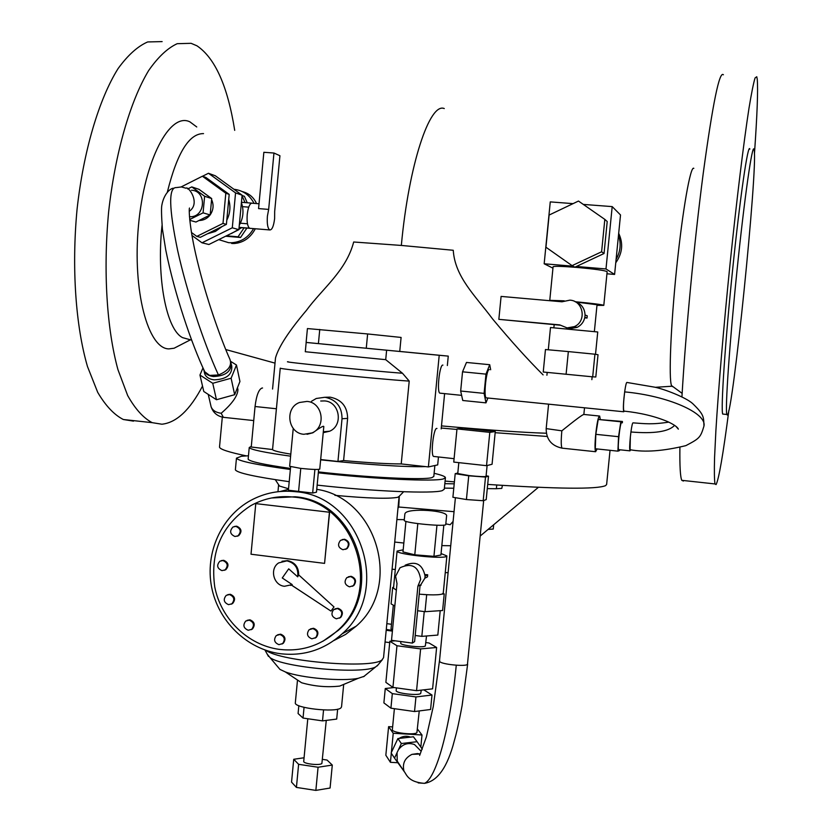 <?xml version="1.0" encoding="UTF-8"?>
<svg xmlns="http://www.w3.org/2000/svg" width="832" height="832" viewBox="0 0 832 832"><rect width="100%" height="100%" fill="white"/><g stroke="black" fill="none" stroke-linecap="round" stroke-linejoin="round"><path stroke-width="1.25" d="M234.707 130.364C227.687 86.247 215.103 58.063 196.976 45.822L191.1 43.316L177.206 43.69C167.586 48.09 158.059 57.044 148.637 70.564C130.166 101.192 115.086 153.379 108.638 211.858C103.064 270.618 106.787 329.108 117.957 369.678L127.66 395.522C135.179 408.949 143.354 417.997 152.173 422.656L161.907 424.216C176.498 422.656 190.039 409.937 202.519 386.079M237.869 243.038L237.973 241.686M188.854 339.373L182.603 337.646C166.525 329.784 156.333 278.574 162.022 225.482M179.712 345.332L174.096 348.234L168.886 348.899C148.002 348.816 132.319 291.002 138.486 225.441C144.373 159.796 169.884 111.748 189.925 121.867L196.758 126.963M419.245 710.934L416.915 732.628C414.586 735.467 391.591 732.69 392.361 729.674L392.361 729.591M421.262 690.134L420.722 693.462C418.423 695.978 395.408 693.264 396.146 690.57L396.146 690.487M426.525 635.991L425.339 645.975C423.072 648.118 400.036 645.476 400.733 643.157L400.733 643.094M405.153 565.219C415.927 560.643 422.573 564.262 425.079 576.077L424.882 578.188L420.004 586.03M417.893 586.196L420.68 579.374C418.548 566.342 411.663 562.474 400.015 567.767L395.595 576.243L396.999 583.565L391.508 640.318L412.381 643.094L414.606 641.597L420.098 585.031L417.893 586.196L412.381 643.094M403.187 549.806L397.082 551.086C395.772 554.237 442.26 559.302 446.42 556.442L446.878 555.932L441.064 553.55M446.878 556.015L443.258 593.154L442.094 594.069C439.785 594.766 435.365 595.015 428.834 594.797L419.214 594.173M404.238 520.364L404.414 520.697C406.588 523.297 447.065 526.989 445.754 524.462L446.566 516.09C448.666 510.442 408.086 507.728 405.122 513.323L404.841 514.072M271.482 497.983L295.038 496.777C356.262 500.822 385.611 590.533 338.25 630.406L323.003 641.191M293.634 497.089C278.408 495.456 264.15 498.295 250.848 505.617C221.967 524.42 209.934 551.512 214.75 586.914C220.969 618.883 247.822 645.112 279.188 649.366C301.07 651.914 320.33 645.83 336.96 631.093C384.446 591.115 355.014 501.145 293.634 497.089M334.963 608.868L337.979 608.265C342.618 610.126 343.574 613.132 340.839 617.282L339.477 618.155M337.334 608.577L333.559 609.721C330.762 613.881 331.687 616.907 336.357 618.8L340.205 617.614C342.93 613.454 341.983 610.438 337.334 608.577M310.44 628.919L313.529 628.274C318.136 630.146 319.082 633.152 316.358 637.281L315.047 638.123M312.842 628.618L309.098 629.741C306.311 633.88 307.237 636.896 311.875 638.81L315.682 637.634C318.406 633.495 317.46 630.49 312.842 628.618M234.614 526.406L236.673 526.198C241.592 528.445 242.268 531.596 238.68 535.662L237.089 536.255M235.893 526.386L233.002 526.978C229.341 531.034 229.996 534.206 234.946 536.494L237.91 535.87C241.498 531.794 240.822 528.632 235.893 526.386M247.114 620.329L249.922 619.819C254.602 621.826 255.445 624.884 252.45 628.971L251.087 629.71M249.163 620.152L245.731 621.057C242.674 625.144 243.495 628.212 248.206 630.25L251.69 629.314C254.696 625.217 253.854 622.159 249.163 620.152M342.15 539.594L344.594 539.261C349.409 541.258 350.262 544.346 347.142 548.527L345.519 549.349M343.959 539.469L340.496 540.384C337.293 544.565 338.114 547.674 342.971 549.723L346.507 548.756C349.627 544.575 348.774 541.476 343.959 539.469M227.708 594.672L230.277 594.266C235.03 596.367 235.81 599.446 232.606 603.522L231.192 604.209M229.486 594.558L226.262 595.338C222.997 599.414 223.756 602.514 228.54 604.646L231.826 603.824C235.03 599.747 234.25 596.658 229.486 594.558M331.042 611.01L334.006 606.944L331.042 611.01M281.996 561.278L287.612 560.622C294.975 562.318 298.667 567.07 298.667 574.881L334.006 606.944M298.667 574.881L297.7 576.836L288.704 568.849L282.266 577.97L292.209 584.615L290.659 585.416M314.87 600.496L291.45 585.104M297.7 576.836C298.626 568.256 295.017 562.931 286.894 560.862L278.678 562.9C269.35 568.745 273.489 585.406 284.482 586.279L292.209 584.615M277.628 634.774L280.634 634.171C285.262 636.085 286.166 639.111 283.348 643.219L282.038 644.01M279.906 634.514L276.286 635.554C273.406 639.662 274.29 642.699 278.949 644.654L282.63 643.573C285.449 639.465 284.544 636.438 279.906 634.514M348.306 576.805L351.114 576.306C355.815 578.209 356.741 581.246 353.891 585.416L352.404 586.29M350.49 576.576L346.798 577.658C343.855 581.828 344.76 584.886 349.502 586.83L353.267 585.697C356.127 581.516 355.202 578.479 350.49 576.576M221.395 560.602L223.694 560.3C228.54 562.484 229.247 565.604 225.836 569.67L224.338 570.294M222.903 560.539L219.877 561.205C216.393 565.261 217.09 568.402 221.957 570.627L225.046 569.92C228.467 565.854 227.75 562.723 222.903 560.539M312.208 432.848C326.654 426.774 322.566 402.23 306.977 401.419L299.541 402.49C284.357 407.846 287.81 433.347 303.857 434.283L312.884 432.786C319.935 427.638 323.586 425.558 323.814 426.546L319.758 469.092C318.282 469.758 311.906 469.518 300.622 468.374L289.64 466.284M320.726 401.024L324.626 400.92C339.685 401.71 343.626 425.35 329.68 431.205L323.232 432.682M290.794 454.147C279.115 452.213 273.031 450.684 272.553 449.55L280.249 368.15C277.503 368.992 377.083 379.007 409.219 381.098L401.222 463.923C387.691 463.934 368.482 462.81 343.595 460.554L347.63 418.371C347.391 406.557 341.557 399.485 330.117 397.155L325.697 397.249M343.595 460.554L337.948 461.469L342.025 418.756C342.004 406.786 336.315 399.62 324.979 397.259L316.264 398.486L311.48 401.294M280.197 491.483L288.486 489.341M295.516 491.702C279.542 489.996 264.566 492.929 250.567 500.5C221.198 516.641 204.984 552.833 211.578 586.934C218.067 621.046 246.667 649.126 280.145 653.682C303.68 656.427 324.324 649.813 342.108 633.838C392.111 591.042 360.547 495.955 295.516 491.702M290.618 466.794L288.402 490.225L312.655 493.033L316.482 492.19L318.646 469.414M239.086 227.375L249.496 228.186C247.489 226.356 246.73 221.822 247.218 214.573C248.082 207.449 249.621 203.642 251.846 203.154L241.436 202.28M268.663 209.404L267.394 216.206C266.895 223.787 267.675 228.374 269.745 229.944C272.043 230.027 273.666 226.231 274.622 218.566L274.674 211.453L279.926 155.73L273.957 153.026L263.848 152.298L258.565 208.593L268.663 209.404L273.957 153.026M242.507 206.648L248.716 207.147M189.29 211.276C201.157 203.07 187.918 185.474 186.046 188.25L181.449 186.94L176.54 187.564M204.36 372.289L204.745 373.953C206.149 377.26 209.29 379.226 214.178 379.86C226.304 379.309 232.18 374.806 231.795 366.35L231.421 364.614M203.653 369.346L203.986 370.625C205.39 373.932 208.541 375.898 213.429 376.532C225.576 375.981 231.462 371.478 231.088 363.022L230.859 362.45M224.359 417.425L223.35 417.321L221.177 413.275C215.987 412.578 212.628 410.446 211.12 406.858L210.704 405.059M272.553 449.55L251.243 447.013L255.05 406.515C256.454 395.262 258.846 389.085 262.226 387.982L262.548 388.014M668.762 422.126C651.726 424.726 645.133 423.696 633.09 422.864C632.528 422.573 631.81 425.61 630.926 431.985L630.334 437.226C629.595 444.839 629.481 449.384 629.97 450.85L630.677 449.779M618.904 449.675L618.654 449.654C617.271 448.562 620.069 422.323 621.525 422.75L621.598 422.76M486.678 397.894L486.169 397.842C483.413 396.458 486.439 368.67 489.237 369.626L489.268 369.626M630.334 437.226L630.084 449.727C644.738 452.473 663.322 451.11 685.838 445.64C699.525 438.474 700.502 437.642 703.966 426.057L703.966 426.057C703.57 417.144 704.465 414.981 692.671 403.582C685.953 397.446 664.352 389.106 654.753 387.182L627.016 382.47C626.444 382.065 625.726 384.779 624.842 390.624C623.418 401.513 623.043 408.564 623.73 411.767L624.364 411.133M440.388 393.203L439.806 393.141C436.634 391.726 439.66 364.114 442.884 365.092L442.915 365.102M483.673 500.552L467.449 664.394C465.494 666.796 441.678 664.362 439.712 661.575L439.608 659.859M420.659 750.786L414.502 744.546C408.013 742.29 402.657 744.037 398.434 749.767L397.051 752.586L397.238 761.124L400.202 765.575M487.105 465.535L486.044 476.351C484.848 476.882 479.294 476.642 469.373 475.634L457.756 473.533M434.158 456.498L433.555 456.425C430.466 454.99 433.534 428.022 436.738 428.428L436.966 428.459M434.876 465.514L433.815 476.424L431.964 477.61C423.634 480.23 368.722 477.61 318.406 471.91M326.269 720.398L321.88 763.506C319.654 765.731 303.212 763.818 303.722 761.394L303.732 761.301M297.523 680.035L301.59 682.75C314.361 686.39 327.08 687.502 339.747 686.078L343.554 684.476M343.689 684.424L341.536 706.888L340.808 708.011C335.566 712.795 294.06 708.105 295.318 702.884L295.339 702.666M378.123 664.81L375.752 666.827C363.22 674.69 283.078 667.67 269.932 657.53L267.249 654.202M399.121 496.382L383.552 657.644L381.992 659.911C372.216 669.105 280.54 661.627 266.053 650.374M334.922 495.342C367.609 498.347 388.534 499.002 397.686 497.318L399.131 496.371M502.393 485.399L501.8 488.384L496.382 488.717M445.401 477.838L444.288 489.174L442.322 490.61C433.43 493.896 373.537 491.452 317.148 485.108M318.323 472.826C374.722 479.097 434.606 481.832 443.466 478.889L445.422 477.599C445.151 476.424 441.376 474.999 434.117 473.314M248.466 455.759L241.394 456.269L236.465 458.162C238.17 461.011 256.142 464.776 290.368 469.466M599.3 416.021L583.856 414.45C582.504 414.586 575.162 420.046 561.839 430.82L546.177 428.605M600.226 419.193L599.674 416.062C598.395 416.156 597.074 422.25 595.712 434.356C594.818 444.09 594.786 449.883 595.608 451.724L597.126 448.947M550.493 327.527L597.74 331.978L595.514 354.307M584.73 317.803L587.028 318.063L584.823 317.325C583.846 321.922 581.266 325.281 577.075 327.392L569.951 328.661L566.311 327.808M498.846 319.342L559.718 324.896L567.112 327.902L574.33 326.622C586.976 321.391 583.471 300.674 569.858 300.154L561.995 301.787L501.093 296.41L498.846 319.342L560.092 325.198M576.285 302.078L597.033 304.741L594.381 331.406M587.028 318.063L587.246 315.796L585.094 315.047L584.823 317.325M564.21 300.83L549.775 300.331L551.678 300.882M553.093 266.75L553.093 266.718C554.434 266.042 562.359 266.271 576.878 267.426C595.182 269.09 605.27 270.504 607.152 271.669L603.803 305.344C602.17 304.595 592.654 303.389 575.255 301.735M218.733 239.626L228.654 242.694L231.338 242.767C241.062 242.164 248.477 237.442 253.552 228.602M610.043 450.31L606.632 484.432L605.602 485.628C596.783 489.403 557.482 488.998 487.687 484.411M754.447 153.847C757.214 114.473 758.139 89.554 757.234 79.092L756.766 76.742L755.061 77.938C753.47 83.179 751.431 93.33 748.966 108.378C743.714 142.334 736.726 199.43 730.174 262.725C723.705 326.269 718.432 388.679 715.874 430.934L714.563 457.548C714.199 471.099 714.345 479.898 714.99 483.943L716.061 484.598C718.848 479.305 723.112 454.594 728.853 410.467M727.272 415.022C732.732 415.626 757.858 168.657 754.187 150.103L754.031 149.396C752.378 142.688 744.515 197.319 737.017 270.494C729.508 343.595 725.005 409.49 726.835 414.471L727.272 415.022M723.559 414.149L722.696 414.055C720.71 409.063 725.057 343.19 732.576 270.13C740.064 196.997 748.062 142.407 749.871 149.115M683.405 481.042L681.793 480.324C680.306 477.152 679.671 466.232 679.9 447.574M681.938 396.822C685.568 333.632 694.304 241.54 703.227 173.41C712.743 103.386 719.462 70.512 723.403 74.776M672.412 386.61L671.528 385.59C668.595 378.986 670.758 325.541 676.707 267.706C682.625 209.82 690.518 165.266 693.815 168.345M272.563 389.043L275.506 357.926C278.491 347.1 288.787 331.25 306.405 310.398C322.504 288.434 346.195 270.878 353.683 241.998L401.336 245.44C408.782 164.674 429.718 102.17 444.267 108.555M543.098 374.889C528.018 359.902 511.181 341.255 492.565 318.926C475.519 295.901 454.958 277.118 453.253 250.276L401.336 245.44M615.753 262.787C622.461 253.292 623.438 243.474 618.696 233.324M546.333 433.233C523.567 432.546 488.623 430.102 441.48 425.901M275.506 357.926L275.34 359.642M167.367 192.026C177.122 152.88 189.176 133.411 203.538 133.609M231.67 243.474L234.198 243.506C243.422 242.736 250.474 237.817 255.33 228.748M256.516 203.57C253.729 197.33 249.007 193.336 242.351 191.599M441.272 428.033L456.924 429.447M495.165 432.692L547.186 436.457M246.251 455.853C228.935 452.234 220.022 449.332 219.502 447.148L219.554 446.586M454.407 481.863L445.078 481.083M444.829 483.683L454.21 483.818M616.106 259.324C620.495 251.597 621.296 243.578 618.498 235.258M254.062 203.372C249.683 195.062 242.965 190.362 233.927 189.27M247.229 202.738L244.41 196.31L242.07 195.489M225.857 236.246L240.552 237.484L246.854 228.145M244.036 227.916L238.035 236.798L226.907 235.862M242.05 195.749L245.034 202.571M241.571 227.708L231.369 233.553M240.552 237.484L238.035 236.798M573.123 266.209L544.17 263.775L550.264 201.895L573.071 203.632M606.944 273.79L614.598 274.435L605.987 268.965L576.378 266.479L604.042 253.51L607.214 221.53L604.822 219.388L601.609 251.784L572.083 265.637L545.948 247.229L549.12 215.051L578.479 201.053L604.822 219.388M544.17 263.775L552.947 268.154M583.294 204.412L612.196 206.606L620.516 214.958L614.598 274.435M605.987 268.965L612.196 206.606M604.042 253.51L601.609 251.784M576.378 266.479L574.881 267.176L572.083 265.637M596.97 305.365L603.803 305.365M556.483 301.309L563.524 301.08M584.875 317.335L585.094 315.047M575.068 301.683C581.402 303.857 584.73 308.308 585.052 315.037M592.686 376.834L595.806 377L598.021 354.734L594.932 354.214L592.686 376.834L543.234 372.018L545.459 349.534L568.35 351.582L566.093 374.317M594.932 354.214L568.35 351.582M622.43 421.47L598.208 419.463L595.826 434.325L595.296 448.75L617.906 451.152L618.55 436.696L620.838 421.782L622.43 421.47L622.367 422.833M619.642 449.81L619.528 450.559L617.906 451.152M598.208 419.463L620.838 421.782M595.826 434.325L618.55 436.696M289.214 481.676C255.008 476.861 237.058 472.909 235.373 469.81L235.404 469.383M290.462 468.437C263.515 464.578 249.413 461.49 248.144 459.15L248.175 458.817M278.668 484.806L279.458 486.023L288.538 488.769M496.746 485.025L496.382 488.727L487.282 488.623M453.783 488.238L444.392 488.124M364.374 676.25L358.29 678.288C342.742 681.647 301.132 678.018 285.293 671.902L279.958 669.406L277.763 666.817M298.834 705.682L298.085 713.523L303.035 718.058L322.514 720.876L336.7 719.087L337.646 709.176M304.054 707.335L303.035 718.058M323.554 709.935L322.514 720.876M322.535 759.377L327.059 760.053L332.29 765.066L330.086 788.029L315.858 790.4L296.421 787.415L291.543 782.132L293.727 759.283L304.065 757.765M332.29 765.066L318.074 767.239L298.615 764.317L296.421 787.415M298.615 764.317L293.727 759.283M318.074 767.239L315.858 790.4M251.306 446.358L249.236 447.522C250.484 449.613 264.264 452.494 290.607 456.175M320.642 459.836C362.034 464.402 407.93 467.314 425.433 466.596L428.386 466.929L437.694 464.901L438.454 457.028M401.222 463.923L425.433 466.596M337.948 461.469L320.674 459.545M255.05 406.515L276.401 408.762L276.879 403.759M399.745 351.437L448.261 356.117L439.213 355.285L428.386 466.929M441.189 428.906L444.6 393.713M447.346 365.529L448.261 356.117M288.153 361.754C278.408 361.598 369.845 370.812 402.48 373.256L409.219 381.098M369.013 348.525L399.745 351.447L401.097 337.438L367.63 333.954L307.424 328.567L306.114 342.42L386.63 350.21L385.715 359.663L402.48 373.256M385.715 359.663L305.292 351.738L306.176 342.441L317.387 343.543M322.234 344.011L362.388 347.89M307.081 342.514L306.176 342.441M366.267 348.265L367.63 333.954M318.406 343.647L319.758 329.42M386.63 350.21L439.213 355.285M495.269 431.548L492.066 464.266L486.533 465.681L453.752 462.082L456.986 428.896L489.798 432.359L495.269 431.548L463.029 428.158L456.986 428.896M486.533 465.681L489.798 432.359M483.184 500.729L486.2 499.626L488.498 476.195L485.503 477.058L483.184 500.729L466.419 499.543L452.899 497.266L455.198 473.689L457.808 473.023M485.503 477.058L468.738 475.8L466.419 499.543M468.738 475.8L455.198 473.689M486.096 475.821L488.498 476.195M393.276 748.394L397.28 739.856M399.027 738.452C402.74 736.091 406.598 735.644 410.602 737.11M398.434 749.767L401.357 743.527L417.082 741.697L422.292 749.143M417.082 741.697L413.431 736.778L397.873 738.577L401.357 743.527M397.873 738.577L391.134 752.991L394.524 758.108L397.082 752.638M403.686 770.796L394.524 758.108M420.222 754L412.017 754.354C404.758 757.983 402.106 763.651 404.05 771.358L397.238 761.124M420.202 754.031L417.498 753.574L412.246 754.354M487.833 398.091L485.982 402.865L484.099 393.38L485.982 374.13L489.715 364.707L490.662 369.762M489.715 364.707L466.471 362.45L462.54 371.821L460.668 391.019L462.758 400.494L485.982 402.865M460.668 391.019L484.099 393.38M462.54 371.821L485.982 374.13M624.842 390.624L624.666 391.893C623.449 402.074 623.168 408.47 623.834 411.081L624.114 411.102M241.405 202.686C244.046 210.465 243.339 217.974 239.294 225.202M232.222 232.97L225.077 236.496M202.498 176.259L208.458 173.264L235.56 192.899L232.294 227.802L201.989 242.798L191.932 235.414M214.854 183.976L223.621 190.341M228.717 199.514C230.797 206.627 230.152 213.533 226.782 220.21M222.238 226.45L215.405 231.421L207.459 233.782M201.989 242.798L208.894 244.494L238.878 229.674L242.102 195.187L215.301 175.77L208.458 173.264M242.102 195.187L235.56 192.899M238.878 229.674L232.294 227.802M196.81 236.402L200.346 237.307L226.398 224.39L229.195 194.386L205.91 177.486L202.394 176.228L225.815 193.222L222.997 223.413L196.81 236.402L191.422 232.461M181.168 186.919L202.394 176.228M203.705 192.754L210.423 197.642M211.598 199.586C213.949 204.911 213.47 210.007 210.174 214.885M210.09 214.989C207.282 218.525 203.715 220.366 199.378 220.49L199.056 220.48M229.195 194.386L225.815 193.222M226.398 224.39L222.997 223.413M189.779 220.314L195.946 222.03L210.163 214.947L211.692 198.567L198.983 189.322L191.776 186.909L204.62 196.258L203.081 212.846L189.696 219.523M187.678 188.968L191.776 186.909M191.464 190.226C207.043 190.767 205.577 217.391 190.008 216.736L189.467 216.726M211.692 198.567L204.62 196.258M210.163 214.947L203.081 212.846M221.177 413.275C232.128 403.79 237.723 395.897 237.931 389.605L237.505 387.587M230.766 361.431L236.475 365.03L231.119 378.227L212.753 383.292L199.961 375.055L202.987 367.89M212.753 383.292L216.466 399.734L203.778 391.487L199.961 375.055M216.466 399.734L234.655 394.701L239.938 381.503L236.475 365.03M234.655 394.701L231.119 378.227M203.923 369.938L204.776 371.779L209.602 375.398L218.442 374.982C228.363 370.895 232.19 365.674 229.913 359.299C222.31 342.607 208.156 303.919 199.087 268.008C188.989 229.081 188.802 208.614 189.478 208.021M247.478 223.787L240.365 223.205M250.401 228.342L239.075 227.51M250.12 228.374L249.496 228.186M249.496 228.238L250.12 228.415M252.158 203.216L259.022 203.767M316.753 489.33C376.948 498.098 402.709 586.238 356.262 626.101L345.706 634.369L333.892 640.546M314.902 469.456L312.655 493.033M312.884 432.786L307.029 434.294M300.768 468.395L298.626 491.057M329.597 512.252L255.778 503.62L329.597 512.252L324.563 563.378L251.014 554.226L255.778 503.62M324.563 563.378L329.43 512.294M394.711 542.058L403.842 543.036M441.834 545.605L450.726 545.74M396.885 519.563L404.31 519.657M445.806 523.848L450.143 524.742L453.097 521.425M488.114 529.402L493.251 529.048L493.678 524.753M454.043 511.69L398.736 507.01L397.998 508.03M399.308 496.194L398.736 507.01M436.956 525.242L433.93 556.358L414.783 554.809L402.979 551.918L405.933 521.362M417.81 523.609L414.783 554.809M443.83 525.117L440.918 555.006L433.93 556.358M396.365 590.138L393.494 588.193M424.882 578.188L427.482 576.867L427.69 574.777L425.017 574.579M425.079 576.077L427.69 574.777M424.923 578.198L425.131 576.087M443.175 593.424L444.226 593.944L442.094 594.069M428.834 594.797L423.457 594.516M393.526 587.881L392.683 587.434L393.578 587.382M420.836 747.053L422.001 734.989L417.477 729.092M422.001 734.989L393.234 733.262L388.606 726.648L392.631 726.898M391.3 753.251L390.426 762.31L397.769 762.726M393.234 733.262L391.373 752.471M390.426 762.31L385.84 755.238L388.606 726.648M417.602 610.73L425.027 611.686L442.603 610.522L444.226 593.944M392.683 587.434L391.092 603.907L394.826 606.008M426.66 594.922L425.027 611.686M415.199 635.492L421.834 636.366L437.83 635.066L440.201 610.688M393.328 605.155L391.03 628.909L392.527 629.814M424.237 611.582L421.834 636.366M416.562 690.674L432.598 688.834L436.623 647.483L420.618 648.908L416.562 690.674L392.933 687.388L385.871 682.354L389.834 641.254L395.179 640.806M425.89 642.574L429.042 643.001L436.623 647.483M420.618 648.908L396.968 645.746L392.933 687.388M396.968 645.746L389.834 641.254M423.79 689.842L431.995 695.032L430.581 709.488L414.534 711.537L390.926 708.188L383.885 702.894L385.268 688.522L394.056 687.544M431.995 695.032L415.948 696.935L392.33 693.628L390.926 708.188M392.33 693.628L385.268 688.522M415.948 696.935L414.534 711.537M448.105 572.624L445.255 572.645M395.294 569.546L392.09 569.182M391.477 624.291L386.838 623.646M392.465 630.458L386.277 629.429M385.07 641.992L389.709 642.616M392.402 631.093L386.194 630.271M133.494 421.127L123.354 419.515C114.15 414.825 105.602 405.777 97.708 392.35L87.485 366.558C75.67 326.082 71.531 267.8 77.064 209.269C83.512 151.039 98.956 99.102 118.05 68.64C127.795 55.193 137.675 46.301 147.67 41.943L162.126 41.6M562.474 448.188L562.026 448.146C561.038 446.295 560.976 440.513 561.839 430.82M456.269 665.215C450.299 727.594 436.166 778.846 424.445 783.338L418.153 782.902M703.966 426.057C706.95 413.109 667.961 395.824 624.666 391.893M630.926 431.985C654.16 433.888 668.72 431.673 674.596 425.35M176.29 187.574C168.397 187.179 168.865 208.218 177.694 250.682C186.659 291.231 203.58 342.67 218.442 374.982M342.025 418.756L347.63 418.371M190.445 339.81L174.096 348.234M420.035 585.697L421.096 585.125M330.793 610.99L291.491 585.083M289.64 466.346L293.238 428.407M203.986 370.625L204.745 373.953M208.25 394.389L211.12 406.858C213.169 412.682 217.246 416.166 223.35 417.321L253.729 420.576M623.73 411.767L486.169 397.842M457.756 473.564L458.817 462.634M377.177 665.954L382.408 659.61M398.497 497.026L403.634 491.743M583.856 414.409L584.511 407.878M591.864 379.652L592.145 376.782M553.093 266.718L549.775 300.331M722.696 414.055L726.835 414.471M681.793 480.324L714.99 483.943M671.528 385.59L682.146 393.38M671.861 386.235L655.283 387.306M182.603 337.646L191.651 340.142M225.763 349.544L275.007 363.126M219.502 447.148L222.31 417.134M231.338 242.767L234.198 243.516M553.883 327.59L554.174 324.657M574.33 326.622L577.075 327.392M548.298 349.783L550.493 327.517M546.915 375.253L547.196 372.414M595.608 451.724L562.026 448.146C551.45 445.838 546.166 439.327 546.177 428.615L548.579 404.238M236.465 458.162L235.373 469.81M279.458 486.023L275.288 479.669M277.961 491.712L278.574 485.17M268.445 656.396L264.95 650M363.532 676.728L375.752 666.827M279.958 669.406L269.932 657.53M339.747 686.078L358.29 678.288M301.59 682.75L285.293 671.902M295.318 702.884L297.502 680.025M303.722 761.394L307.788 718.744M249.236 447.522L248.144 459.15M454.085 458.671L433.555 456.425M467.646 664.134L462.103 705.578C457.995 727.688 455.915 734.989 454.282 740.896C447.502 767.125 437.559 781.269 424.445 783.338C407.378 782.111 406.38 773.687 404.05 771.358M419.64 755.435L426.39 736.902L433.274 706.514L439.598 659.932L455.406 497.692M461.625 395.356L439.806 393.141M618.654 449.654L629.97 450.85M623.834 411.081C640.546 412.828 655.148 416.343 667.659 421.616C674.086 424.632 677.643 427.149 678.35 429.156L675.844 426.244M189.457 216.58L190.008 216.736M204.776 371.779C191.537 343.824 174.762 294.57 165.797 250.193L162.406 229.07C161.429 215.654 161.252 207.636 161.886 205.005C163.748 194.678 169.707 188.594 173.274 188.219M269.745 229.944L249.704 228.29M342.108 633.838L356.262 626.101M323.315 431.798L329.68 431.205M225.046 569.92L225.836 569.67M353.267 585.697L353.891 585.416M282.63 643.573L283.348 643.219M231.826 603.824L232.606 603.522M346.507 548.756L347.142 548.527M251.69 629.314L252.45 628.971M237.91 535.87L238.68 535.662M315.682 637.634L316.358 637.281M340.205 617.614L340.839 617.282M336.96 631.093L338.25 630.406M480.21 536.026L538.398 487.323M404.227 520.426L404.862 513.916M393.484 588.297L397.082 551.086M400.733 643.157L400.889 641.566M396.146 690.57L396.406 687.866M392.361 729.674L394.389 708.677M123.354 419.515L152.173 422.656"/></g></svg>
